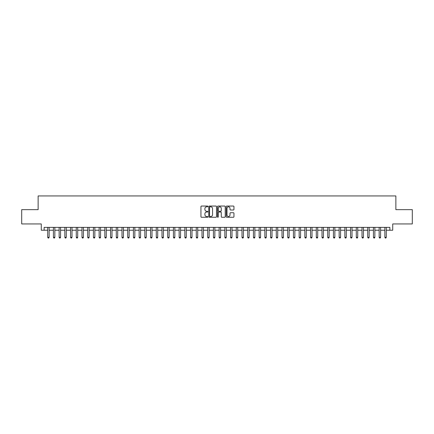 <?xml version="1.0" encoding="UTF-8"?>
<svg xmlns="http://www.w3.org/2000/svg" width="434" height="434" viewBox="0 0 434 434"><rect width="100%" height="100%" fill="white"/><g stroke="black" fill="none" stroke-linecap="round" stroke-linejoin="round"><path stroke-width="0.65" d="M207.859 206.438A0.391 0.391 0 0 0 207.463 206.047L201.506 206.047A0.559 0.559 0 0 0 200.942 206.606L200.942 216.707A0.559 0.559 0 0 0 201.506 217.266L207.463 217.266A0.391 0.391 0 0 0 207.859 216.875A0.391 0.391 0 0 0 207.463 216.479L206.692 216.479A1.796 1.796 0 0 1 204.897 214.684L204.897 213.843A1.796 1.796 0 0 1 206.692 212.047L207.463 212.047A0.391 0.391 0 0 0 207.859 211.656A0.391 0.391 0 0 0 207.463 211.266L206.692 211.266A1.796 1.796 0 0 1 204.897 209.47L204.897 208.629A1.796 1.796 0 0 1 206.692 206.834L207.463 206.834A0.391 0.391 0 0 0 207.859 206.438M233.394 210.002A0.559 0.559 0 0 0 233.953 209.443L233.953 206.606A0.559 0.559 0 0 0 233.394 206.047L226.776 206.047A0.559 0.559 0 0 0 226.212 206.606L226.212 216.707A0.559 0.559 0 0 0 226.776 217.266L233.394 217.266A0.559 0.559 0 0 0 233.953 216.707L233.953 213.284A0.559 0.559 0 0 0 233.394 212.725L230.562 212.725A0.559 0.559 0 0 0 229.998 213.284L229.998 214.982A1.503 1.503 0 0 1 228.501 216.479A1.503 1.503 0 0 1 226.998 214.982L226.998 208.331A1.503 1.503 0 0 1 228.501 206.834A1.503 1.503 0 0 1 229.998 208.331L229.998 209.443A0.559 0.559 0 0 0 230.562 210.002L233.394 210.002M44.132 230.232L44.132 227.373L389.868 227.373L389.868 230.232L392.727 230.232L392.727 223.944L412.3 223.944L412.3 209.655L395.868 209.655L395.868 195.94L38.132 195.94L38.132 209.655L21.7 209.655L21.7 223.944L41.273 223.944L41.273 230.232L47.702 230.232M216.512 206.606A0.559 0.559 0 0 0 215.948 206.047L209.329 206.047A0.559 0.559 0 0 0 208.77 206.606L208.77 216.707A0.559 0.559 0 0 0 209.329 217.266L215.948 217.266A0.559 0.559 0 0 0 216.512 216.707L216.512 206.606M218.052 206.047L224.671 206.047A0.559 0.559 0 0 1 225.23 206.606L225.23 216.707A0.559 0.559 0 0 1 224.671 217.266L221.839 217.266A0.559 0.559 0 0 1 221.275 216.707L221.275 212.611A0.559 0.559 0 0 0 220.716 212.047L218.839 212.047A0.559 0.559 0 0 0 218.275 212.611L218.275 216.875A0.391 0.391 0 0 1 217.884 217.266A0.391 0.391 0 0 1 217.488 216.875L217.488 206.606A0.559 0.559 0 0 1 218.052 206.047M49.129 230.232L53.415 230.232M54.847 230.232L59.133 230.232M60.559 230.232L64.845 230.232M66.277 230.232L70.563 230.232M71.99 230.232L76.275 230.232M77.702 230.232L81.988 230.232M83.42 230.232L87.706 230.232M89.133 230.232L93.418 230.232M94.851 230.232L99.136 230.232M100.563 230.232L104.849 230.232M106.276 230.232L110.562 230.232M111.994 230.232L116.279 230.232M117.706 230.232L121.992 230.232M123.424 230.232L127.71 230.232M129.137 230.232L133.422 230.232M134.849 230.232L139.135 230.232M140.567 230.232L144.853 230.232M146.28 230.232L150.565 230.232M151.998 230.232L156.283 230.232M157.71 230.232L161.996 230.232M163.423 230.232L167.708 230.232M169.141 230.232L173.426 230.232M174.853 230.232L179.139 230.232M180.571 230.232L184.857 230.232M186.284 230.232L190.569 230.232M191.996 230.232L196.282 230.232M197.714 230.232L202 230.232M203.427 230.232L207.712 230.232M209.145 230.232L213.43 230.232M214.857 230.232L219.143 230.232M220.57 230.232L224.855 230.232M226.288 230.232L230.573 230.232M232 230.232L236.286 230.232M237.718 230.232L242.004 230.232M243.431 230.232L247.716 230.232M249.143 230.232L253.429 230.232M254.861 230.232L259.147 230.232M260.574 230.232L264.859 230.232M266.292 230.232L270.577 230.232M272.004 230.232L276.29 230.232M277.717 230.232L282.002 230.232M283.435 230.232L287.72 230.232M289.147 230.232L293.433 230.232M294.865 230.232L299.151 230.232M300.578 230.232L304.863 230.232M306.29 230.232L310.576 230.232M312.008 230.232L316.294 230.232M317.721 230.232L322.006 230.232M323.439 230.232L327.724 230.232M329.151 230.232L333.437 230.232M334.864 230.232L339.149 230.232M340.581 230.232L344.867 230.232M346.294 230.232L350.58 230.232M352.012 230.232L356.298 230.232M357.724 230.232L362.01 230.232M363.437 230.232L367.723 230.232M369.155 230.232L373.441 230.232M374.868 230.232L379.153 230.232M380.585 230.232L384.871 230.232M386.298 230.232L389.868 230.232M209.947 206.834A0.391 0.391 0 0 0 209.551 207.224L209.551 216.089A0.391 0.391 0 0 0 209.947 216.479L210.761 216.479A1.796 1.796 0 0 0 212.557 214.684L212.557 208.629A1.796 1.796 0 0 0 210.761 206.834L209.947 206.834M221.275 208.363A1.503 1.503 0 0 0 219.778 206.861A1.503 1.503 0 0 0 218.275 208.363L218.275 210.702A0.559 0.559 0 0 0 218.839 211.266L220.716 211.266A0.559 0.559 0 0 0 221.275 210.702L221.275 208.363M49.129 227.373L49.129 237.317L47.702 237.317L47.702 227.373M49.129 237.317L48.7 238.06L48.131 238.06L47.702 237.317M54.847 227.373L54.847 237.317L53.415 237.317L53.415 227.373M54.847 237.317L54.418 238.06L53.843 238.06L53.415 237.317M60.559 227.373L60.559 237.317L59.133 237.317L59.133 227.373M60.559 237.317L60.131 238.06L59.561 238.06L59.133 237.317M66.277 227.373L66.277 237.317L64.845 237.317L64.845 227.373M66.277 237.317L65.849 238.06L65.274 238.06L64.845 237.317M71.99 227.373L71.99 237.317L70.563 237.317L70.563 227.373M71.99 237.317L71.561 238.06L70.992 238.06L70.563 237.317M77.702 227.373L77.702 237.317L76.275 237.317L76.275 227.373M77.702 237.317L77.274 238.06L76.704 238.06L76.275 237.317M83.42 227.373L83.42 237.317L81.988 237.317L81.988 227.373M83.42 237.317L82.992 238.06L82.417 238.06L81.988 237.317M89.133 227.373L89.133 237.317L87.706 237.317L87.706 227.373M89.133 237.317L88.704 238.06L88.135 238.06L87.706 237.317M94.851 227.373L94.851 237.317L93.418 237.317L93.418 227.373M94.851 237.317L94.422 238.06L93.847 238.06L93.418 237.317M100.563 227.373L100.563 237.317L99.136 237.317L99.136 227.373M100.563 237.317L100.135 238.06L99.565 238.06L99.136 237.317M106.276 227.373L106.276 237.317L104.849 237.317L104.849 227.373M106.276 237.317L105.847 238.06L105.278 238.06L104.849 237.317M111.994 227.373L111.994 237.317L110.562 237.317L110.562 227.373M111.994 237.317L111.565 238.06L110.99 238.06L110.562 237.317M117.706 227.373L117.706 237.317L116.279 237.317L116.279 227.373M117.706 237.317L117.278 238.06L116.708 238.06L116.279 237.317M123.424 227.373L123.424 237.317L121.992 237.317L121.992 227.373M123.424 237.317L122.996 238.06L122.421 238.06L121.992 237.317M129.137 227.373L129.137 237.317L127.71 237.317L127.71 227.373M129.137 237.317L128.708 238.06L128.138 238.06L127.71 237.317M134.849 227.373L134.849 237.317L133.422 237.317L133.422 227.373M134.849 237.317L134.421 238.06L133.851 238.06L133.422 237.317M140.567 227.373L140.567 237.317L139.135 237.317L139.135 227.373M140.567 237.317L140.139 238.06L139.564 238.06L139.135 237.317M146.28 227.373L146.28 237.317L144.853 237.317L144.853 227.373M146.28 237.317L145.851 238.06L145.281 238.06L144.853 237.317M151.998 227.373L151.998 237.317L150.565 237.317L150.565 227.373M151.998 237.317L151.569 238.06L150.994 238.06L150.565 237.317M157.71 227.373L157.71 237.317L156.283 237.317L156.283 227.373M157.71 237.317L157.282 238.06L156.712 238.06L156.283 237.317M163.423 227.373L163.423 237.317L161.996 237.317L161.996 227.373M163.423 237.317L162.994 238.06L162.424 238.06L161.996 237.317M169.141 227.373L169.141 237.317L167.708 237.317L167.708 227.373M169.141 237.317L168.712 238.06L168.137 238.06L167.708 237.317M174.853 227.373L174.853 237.317L173.426 237.317L173.426 227.373M174.853 237.317L174.425 238.06L173.855 238.06L173.426 237.317M180.571 227.373L180.571 237.317L179.139 237.317L179.139 227.373M180.571 237.317L180.143 238.06L179.567 238.06L179.139 237.317M186.284 227.373L186.284 237.317L184.857 237.317L184.857 227.373M186.284 237.317L185.855 238.06L185.285 238.06L184.857 237.317M191.996 227.373L191.996 237.317L190.569 237.317L190.569 227.373M191.996 237.317L191.568 238.06L190.998 238.06L190.569 237.317M197.714 227.373L197.714 237.317L196.282 237.317L196.282 227.373M197.714 237.317L197.286 238.06L196.71 238.06L196.282 237.317M203.427 227.373L203.427 237.317L202 237.317L202 227.373M203.427 237.317L202.998 238.06L202.428 238.06L202 237.317M209.145 227.373L209.145 237.317L207.712 237.317L207.712 227.373M209.145 237.317L208.716 238.06L208.141 238.06L207.712 237.317M214.857 227.373L214.857 237.317L213.43 237.317L213.43 227.373M214.857 237.317L214.429 238.06L213.859 238.06L213.43 237.317M220.57 227.373L220.57 237.317L219.143 237.317L219.143 227.373M220.57 237.317L220.141 238.06L219.571 238.06L219.143 237.317M226.288 227.373L226.288 237.317L224.855 237.317L224.855 227.373M226.288 237.317L225.859 238.06L225.284 238.06L224.855 237.317M232 227.373L232 237.317L230.573 237.317L230.573 227.373M232 237.317L231.572 238.06L231.002 238.06L230.573 237.317M237.718 227.373L237.718 237.317L236.286 237.317L236.286 227.373M237.718 237.317L237.289 238.06L236.714 238.06L236.286 237.317M243.431 227.373L243.431 237.317L242.004 237.317L242.004 227.373M243.431 237.317L243.002 238.06L242.432 238.06L242.004 237.317M249.143 227.373L249.143 237.317L247.716 237.317L247.716 227.373M249.143 237.317L248.715 238.06L248.145 238.06L247.716 237.317M254.861 227.373L254.861 237.317L253.429 237.317L253.429 227.373M254.861 237.317L254.433 238.06L253.857 238.06L253.429 237.317M260.574 227.373L260.574 237.317L259.147 237.317L259.147 227.373M260.574 237.317L260.145 238.06L259.575 238.06L259.147 237.317M266.292 227.373L266.292 237.317L264.859 237.317L264.859 227.373M266.292 237.317L265.863 238.06L265.288 238.06L264.859 237.317M272.004 227.373L272.004 237.317L270.577 237.317L270.577 227.373M272.004 237.317L271.575 238.06L271.006 238.06L270.577 237.317M277.717 227.373L277.717 237.317L276.29 237.317L276.29 227.373M277.717 237.317L277.288 238.06L276.718 238.06L276.29 237.317M283.435 227.373L283.435 237.317L282.002 237.317L282.002 227.373M283.435 237.317L283.006 238.06L282.431 238.06L282.002 237.317M289.147 227.373L289.147 237.317L287.72 237.317L287.72 227.373M289.147 237.317L288.719 238.06L288.149 238.06L287.72 237.317M294.865 227.373L294.865 237.317L293.433 237.317L293.433 227.373M294.865 237.317L294.436 238.06L293.861 238.06L293.433 237.317M300.578 227.373L300.578 237.317L299.151 237.317L299.151 227.373M300.578 237.317L300.149 238.06L299.579 238.06L299.151 237.317M306.29 227.373L306.29 237.317L304.863 237.317L304.863 227.373M306.29 237.317L305.861 238.06L305.292 238.06L304.863 237.317M312.008 227.373L312.008 237.317L310.576 237.317L310.576 227.373M312.008 237.317L311.579 238.06L311.004 238.06L310.576 237.317M317.721 227.373L317.721 237.317L316.294 237.317L316.294 227.373M317.721 237.317L317.292 238.06L316.722 238.06L316.294 237.317M323.439 227.373L323.439 237.317L322.006 237.317L322.006 227.373M323.439 237.317L323.01 238.06L322.435 238.06L322.006 237.317M329.151 227.373L329.151 237.317L327.724 237.317L327.724 227.373M329.151 237.317L328.722 238.06L328.153 238.06L327.724 237.317M334.864 227.373L334.864 237.317L333.437 237.317L333.437 227.373M334.864 237.317L334.435 238.06L333.865 238.06L333.437 237.317M340.581 227.373L340.581 237.317L339.149 237.317L339.149 227.373M340.581 237.317L340.153 238.06L339.578 238.06L339.149 237.317M346.294 227.373L346.294 237.317L344.867 237.317L344.867 227.373M346.294 237.317L345.865 238.06L345.296 238.06L344.867 237.317M352.012 227.373L352.012 237.317L350.58 237.317L350.58 227.373M352.012 237.317L351.583 238.06L351.008 238.06L350.58 237.317M357.724 227.373L357.724 237.317L356.298 237.317L356.298 227.373M357.724 237.317L357.296 238.06L356.726 238.06L356.298 237.317M363.437 227.373L363.437 237.317L362.01 237.317L362.01 227.373M363.437 237.317L363.008 238.06L362.439 238.06L362.01 237.317M369.155 227.373L369.155 237.317L367.723 237.317L367.723 227.373M369.155 237.317L368.726 238.06L368.151 238.06L367.723 237.317M374.868 227.373L374.868 237.317L373.441 237.317L373.441 227.373M374.868 237.317L374.439 238.06L373.869 238.06L373.441 237.317M380.585 227.373L380.585 237.317L379.153 237.317L379.153 227.373M380.585 237.317L380.157 238.06L379.582 238.06L379.153 237.317M386.298 227.373L386.298 237.317L384.871 237.317L384.871 227.373M386.298 237.317L385.869 238.06L385.3 238.06L384.871 237.317"/></g></svg>
